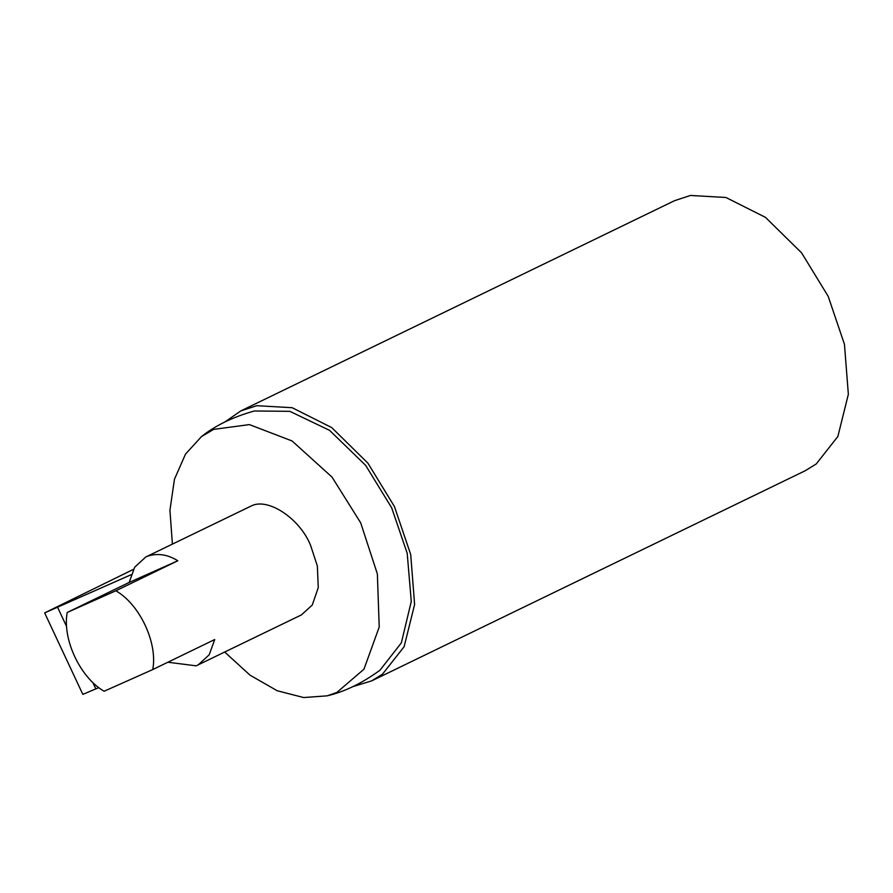 <?xml version="1.0" encoding="UTF-8"?>
<svg xmlns="http://www.w3.org/2000/svg" width="893" height="893" viewBox="0 0 893 893"><rect width="100%" height="100%" fill="white"/><g stroke="black" fill="none" stroke-linecap="round" stroke-linejoin="round"><path stroke-width="1.34" d="M167.862 662.238L196.136 665.832L301.387 614.92L312.282 605.041L318.254 587.616L317.35 565.972L310.518 545.188C299.791 518.487 267.733 497.1 251.045 506.074L145.782 556.986L134.676 567.211L129.184 582.437L67.221 612.464C62.097 639.02 80.191 677.642 104.124 691.238L152.748 669.56C157.871 643.016 139.777 604.382 115.844 590.786L177.807 560.759C167.705 554.497 157.693 552.957 147.769 556.127L145.782 556.986M152.748 669.56L214.711 639.533L209.23 654.748L198.123 664.972M115.844 590.786L67.221 612.464M177.807 560.759L129.184 582.437M224.735 652.08L249.984 675.13L277.198 690.747L303.665 697.545L327.072 695.848C344.397 691.841 362.045 683.29 379.994 670.196L401.359 642.848L411.271 601.424L407.197 553.28L391.67 507.804L365.639 465.365L329.584 430.359L289.823 411.338L254.349 410.981C232.961 416.964 215.313 425.514 201.427 436.632L185.487 454.146L174.448 479.262L169.938 510.26L172.394 544.094M327.072 695.848L336.84 692.466L363.964 669.203L379.224 626.998L377.359 573.92L360.683 522.829L332.006 477.085L292.089 440.975L249.393 424.599L213.606 429.388L201.427 436.644M98.822 687.621L82.826 694.374L44.65 612.888L131.126 574.712M133.437 569.366L44.65 612.888M224.757 422.043L240.786 410.925L256.715 405.69L292.19 407.721L331.738 427.602L367.905 463.166L394.449 506.565L410.713 554.553L414.609 604.505L404.127 646.688L382.483 674.182L371.622 680.89L352.981 686.583M240.775 410.925L674.528 200.691L690.456 195.455L725.931 197.487L765.48 217.367L801.646 252.931L828.191 296.331L844.454 344.318L848.35 394.271L837.88 436.465L816.224 463.958L805.363 470.667L371.633 680.89M57.677 607.452L66.629 626.562M92.805 682.464L95.852 688.95"/></g></svg>
